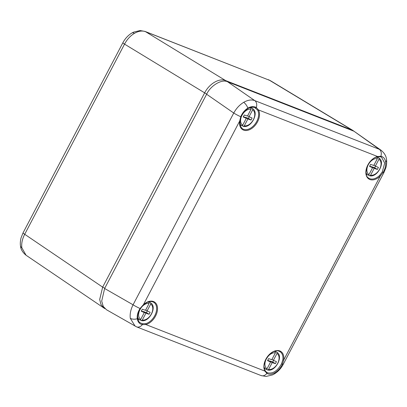 <?xml version="1.0" encoding="UTF-8"?>
<svg xmlns="http://www.w3.org/2000/svg" width="407" height="407" viewBox="0 0 407 407"><rect width="100%" height="100%" fill="white"/><g stroke="black" fill="none" stroke-linecap="round" stroke-linejoin="round"><path stroke-width="0.61" d="M242.679 125.203L246.276 118.345L243.244 116.987L244.297 114.988L247.476 116.061L251.078 109.203A9.173 6.024 122.6 0 0 242.007 115.298A9.173 6.024 122.6 0 0 242.679 125.203L241.641 125.692L239.982 124.791M250.325 107.509L250.946 107.967L251.078 109.203M247.883 118.976L244.281 125.829A9.173 6.024 122.6 0 0 253.352 119.734A9.173 6.024 122.6 0 0 252.681 109.834L249.079 116.687L252.111 118.045L251.063 120.045L247.883 118.976L245.202 117.262L245.05 117.562M252.681 109.834L252.549 108.593L250.539 107.102M242.134 125.717L243.401 126.379C250.971 128.403 259.356 112.841 252.808 108.771L250.91 107.362M249.216 116.753L248.387 118.335L251.063 120.045M248.387 118.335L245.202 117.262M243.462 116.575L246.276 118.345M247.634 115.766L249.079 116.687M243.244 126.323L244.281 125.829M140.7 319.439L144.302 312.581L141.27 311.223L142.318 309.223L145.502 310.297L149.099 303.439A9.173 6.024 122.6 0 0 140.033 309.534A9.173 6.024 122.6 0 0 140.7 319.439L139.662 319.927L137.49 318.742M148.514 301.867L148.967 302.203L149.099 303.439M145.904 313.212L142.308 320.065A9.173 6.024 122.6 0 0 151.373 313.97A9.173 6.024 122.6 0 0 150.707 304.07L147.105 310.923L150.137 312.281L149.089 314.28L145.904 313.212L143.228 311.497L143.071 311.798M150.707 304.07L150.575 302.828L149.069 301.714M140.161 319.953L141.427 320.614C148.998 322.639 157.382 307.076 150.834 303.006L149.089 301.714M147.242 310.989L146.413 312.571L149.089 314.28M146.413 312.571L143.228 311.497M141.488 310.811L144.302 312.581M145.66 309.997L147.105 310.923M141.265 320.558L142.308 320.065M225.717 81.293L225.605 80.571L145.564 31.69A6.481 4.848 -68.6 0 0 144.999 31.41L270.279 80.601L145.564 31.69C142.206 30.464 138.482 31.024 134.391 33.364C130.326 35.847 127.04 39.433 124.542 44.124L24.705 234.279C22.273 238.99 21.317 243.483 21.836 247.756L26.058 255.24L104.014 308.099L100.987 304.573L99.684 299.46L102.656 287.139L204.584 93C209.203 83.766 219.281 77.808 225.605 80.571L351.836 129.94L354.131 131.288M105.047 308.699L104.014 308.099M267.002 368.839L270.599 361.981L267.567 360.622L268.62 358.623L271.8 359.696L275.402 352.838A9.173 6.024 122.6 0 0 266.331 358.933A9.173 6.024 122.6 0 0 267.002 368.839L265.959 369.327L264.306 368.421M274.811 351.261L275.269 351.602L275.402 352.838M272.202 362.606L268.605 369.464A9.173 6.024 122.6 0 0 277.676 363.37A9.173 6.024 122.6 0 0 277.004 353.464L273.402 360.322L276.434 361.681L275.386 363.68L272.202 362.606L269.526 360.897L269.373 361.197M277.004 353.464L276.872 352.228L275.371 351.114M266.458 369.353L267.725 370.009C275.295 372.034 283.679 356.476 277.131 352.406L275.386 351.109M273.54 360.383L272.71 361.971L275.386 363.68M272.71 361.971L269.526 360.897M267.786 360.205L270.599 361.981M271.957 359.396L273.402 360.322M267.567 369.953L268.605 369.464M265.115 370.66L266.448 372.156L267.674 372.832C272.975 373.87 277.594 370.863 281.537 363.807L282.804 359.895A0.646 0.275 8.6 0 0 283.684 360.027L282.433 364.179C280.693 367.862 278.235 370.675 275.071 372.614C271.901 374.42 269.175 374.679 266.88 373.377L264.921 371.118L145.792 324.527L142.313 324.659C139.499 323.957 137.825 321.978 137.291 318.722C136.91 315.405 137.836 311.996 140.069 308.496L143.091 305.036A12.932 8.491 -57.4 0 1 153.541 301.546A12.932 8.491 -57.4 0 1 156.715 313.359A12.932 8.491 -57.4 0 1 145.792 324.527A0.646 0.407 -103.2 0 0 145.492 323.697A12.281 8.069 122.6 0 0 155.713 313.538A12.281 8.069 122.6 0 0 153.439 302.136A12.281 8.069 122.6 0 0 152.925 301.897M266.427 372.135L265.074 370.538A0.646 0.463 -29.5 0 0 264.982 370.431M153.439 302.136L152.89 301.887C149.98 300.854 146.729 301.974 143.132 305.235L140.303 308.628C136.335 314.011 137.378 321.372 140.084 322.705L142.257 323.707L145.492 323.697M382.28 171.922L383.114 172.415L380.296 176.007L379.685 175.361L382.28 171.922L384.696 163.115L381.578 157.229L380.174 156.72A0.646 0.483 -78.1 0 0 380.871 156.252C383.531 156.853 385.119 158.776 385.633 162.022C386.034 165.354 385.195 168.819 383.114 172.415A6.481 0.631 27.7 0 0 383.954 172.512L385.856 167.781C386.116 167.175 387.072 162.871 386.528 159.615L386.528 159.615A6.481 3.877 172.1 0 1 385.633 162.022M135.124 326.175L130.291 318.32C129.767 314.046 130.693 309.539 133.069 304.797L233.75 113.029C236.304 108.374 239.616 104.808 243.686 102.33C247.771 99.99 251.46 99.415 254.762 100.6A6.481 4.848 111.4 0 1 256.308 107.529L258.465 109.921A12.932 8.491 -57.4 0 1 250.956 128.973A12.932 8.491 -57.4 0 1 239.703 121.016L240.751 116.733C242.338 112.948 244.704 110.078 247.853 108.13C251.038 106.334 253.856 106.135 256.308 107.529A0.646 0.478 -59.3 0 1 255.52 107.967L255.281 107.83M266.906 372.461A0.646 0.499 -59.4 0 1 266.88 373.377A6.481 4.848 111.4 0 1 261.162 375.585L266.051 376.455L272.542 374.898L274.247 374.002A6.481 2.981 -120.6 0 0 275.071 372.614M143.132 305.235L239.703 121.016A0.646 0.275 8.6 0 0 239.932 120.848L241.036 116.758L240.751 116.733A6.481 0.631 27.7 0 1 233.75 113.029L206.624 94.236L104.635 288.492L133.069 304.797A6.481 0.631 27.7 0 0 140.069 308.496L140.303 308.628M206.624 94.236C210.536 85.546 222.085 78.719 227.635 81.807L254.762 100.6L379.329 149.323L381.4 150.488M377.116 156.848A0.646 0.407 -103.2 0 0 377.594 156.517L380.871 156.252A6.481 4.848 111.4 0 0 379.329 149.323L353.948 131.212L227.635 81.807M353.948 131.212L381.181 150.331C384.478 153.103 386.258 156.202 386.528 159.615M142.257 323.707A0.646 0.463 -77.1 0 1 142.313 324.659A6.481 4.848 111.4 0 1 136.594 326.867L106.532 309.778L103.271 306.471L101.699 301.099L104.635 288.492M281.537 363.807L282.433 364.179A6.481 0.631 27.7 0 0 283.272 364.28L383.954 172.512M378.978 159.229L375.381 166.087L378.413 167.445L377.36 169.444L374.181 168.371L370.579 175.229A9.173 6.024 122.6 0 0 379.65 169.134A9.173 6.024 122.6 0 0 378.978 159.229L378.846 157.992L377.345 156.878L380.27 156.756L381.557 157.219M239.932 120.848L240.42 126.216L242.196 128.576A12.281 8.069 122.6 0 0 243.462 129.278A12.281 8.069 122.6 0 0 255.23 123.84A12.281 8.069 122.6 0 0 257.631 110.114L254.711 107.57M257.631 110.114A0.646 0.463 -29.5 0 0 258.465 109.921L377.594 156.517A12.932 8.491 -57.4 0 0 365.949 173.947A12.932 8.491 -57.4 0 0 380.296 176.007L283.684 360.027A12.932 8.491 -57.4 0 0 279.838 350.946A12.932 8.491 -57.4 0 0 267.45 356.669A12.932 8.491 -57.4 0 0 264.921 371.118A0.646 0.463 -29.5 0 0 265.074 370.538C260.144 363.67 272.339 347.451 279.187 351.282L279.736 351.536A12.281 8.069 122.6 0 0 279.227 351.297M368.976 174.603L372.578 167.745L369.546 166.387L370.594 164.387L373.774 165.461L377.375 158.603A9.173 6.024 122.6 0 0 368.304 164.698A9.173 6.024 122.6 0 0 368.976 174.603L367.938 175.091L366.28 174.186M376.79 157.026L377.243 157.367L377.375 158.603M368.432 175.117L369.698 175.778C377.269 177.798 385.658 162.24 379.105 158.17L377.36 156.873M375.519 166.148L374.684 167.735L377.36 169.444M374.684 167.735L371.505 166.661L374.181 168.371M369.76 165.975L372.578 167.745M373.931 165.161L375.381 166.087M371.505 166.661L371.347 166.962M369.541 175.717L370.579 175.229M241.641 125.692A10.139 6.66 -57.4 0 1 239.804 123.453M249.155 107.931A10.139 6.66 -57.4 0 1 250.946 107.967M252.549 108.593A10.139 6.66 -57.4 0 1 252.808 108.771M139.662 319.927A10.139 6.66 -57.4 0 1 137.617 317.109M147.787 302.116A10.139 6.66 -57.4 0 1 148.967 302.203M150.575 302.828A10.139 6.66 -57.4 0 1 150.834 303.006M104.767 288.237L102.656 287.139L24.705 234.279A6.481 0.631 -152.3 0 1 23.046 232.88L21.128 237.678C20.894 238.197 19.928 242.526 20.472 245.782L20.472 245.782A6.481 3.877 -7.9 0 0 21.836 247.756M144.999 31.41L140.11 30.545L133.552 32.128L131.914 32.998A6.481 2.981 59.4 0 1 134.391 33.364M206.695 94.098L124.542 44.124A6.481 0.631 -152.3 0 1 122.883 42.725C125.097 38.558 128.108 35.317 131.914 32.998M351.913 130.418L351.836 129.94L268.996 79.97A6.481 4.848 111.4 0 0 268.437 79.691M265.959 369.327A10.139 6.66 -57.4 0 1 264.128 367.089M274.084 351.516A10.139 6.66 -57.4 0 1 275.269 351.602M276.872 352.228A10.139 6.66 -57.4 0 1 277.131 352.406M149.298 301.668A11.706 7.687 -57.4 0 1 149.384 301.933M138.349 319.21A11.706 7.687 -57.4 0 1 137.897 319.256M282.804 359.895A12.281 8.069 122.6 0 0 279.736 351.536M275.595 351.063A11.706 7.687 -57.4 0 1 275.681 351.333M264.647 368.61A11.706 7.687 -57.4 0 1 264.352 368.645M377.569 156.827A11.706 7.687 -57.4 0 1 377.66 157.097M366.626 174.374A11.706 7.687 -57.4 0 1 366.325 174.41M251.221 107.3A11.706 7.687 -57.4 0 1 251.358 107.697M240.323 124.98A11.706 7.687 -57.4 0 1 240.028 125.01M377.33 156.883C368.696 158.226 362.378 174.628 368.493 177.971A12.281 8.069 122.6 0 0 369.76 178.678A12.281 8.069 122.6 0 0 379.685 175.361M243.686 102.33A6.481 2.981 59.4 0 1 247.853 108.13M130.291 318.32A6.481 3.877 -7.9 0 0 137.291 318.722M367.938 175.091A10.139 6.66 -57.4 0 1 366.102 172.853M376.063 157.28A10.139 6.66 -57.4 0 1 377.243 157.367M378.846 157.992A10.139 6.66 -57.4 0 1 379.105 158.17M270.284 80.601L353.128 130.576M23.046 232.88L122.883 42.725M20.472 245.782C20.716 249.247 22.578 252.396 26.058 255.235M136.594 326.867L261.162 375.585M274.247 374.002C278.052 371.683 281.059 368.442 283.272 364.28M241.036 116.758C242.231 114.011 243.793 111.808 245.716 110.144C248.585 108.16 250.407 106.171 255.311 107.845"/></g></svg>
